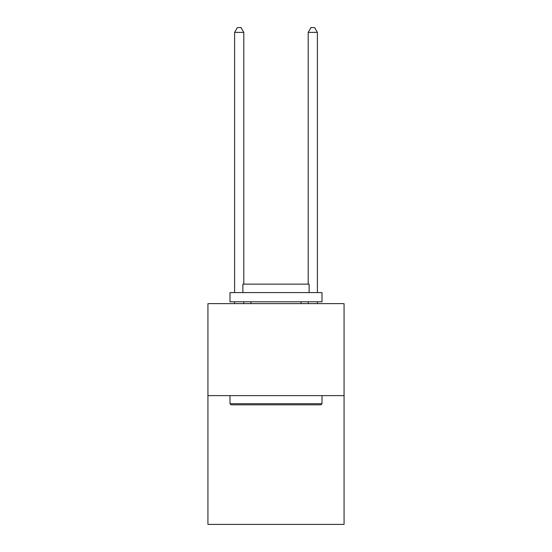 <?xml version="1.0" encoding="UTF-8"?>
<svg xmlns="http://www.w3.org/2000/svg" width="552" height="552" viewBox="0 0 552 552"><rect width="100%" height="100%" fill="white"/><g stroke="black" fill="none" stroke-linecap="round" stroke-linejoin="round"><path stroke-width="0.83" d="M344.068 395.618L344.068 524.4L207.931 524.4L207.931 303.635L344.068 303.635L344.068 395.618L207.931 395.618M231.109 404.816L230.005 403.712L321.995 403.712L320.891 404.816L231.109 404.816M321.995 292.594L321.995 301.792L230.005 301.792L230.005 292.594L321.995 292.594M242.887 292.594L242.887 284.128L309.113 284.128L309.113 292.594M321.995 395.618L321.995 403.712M230.005 395.618L230.005 403.712M301.019 301.792L301.019 303.635M250.981 301.792L250.981 303.635M243.805 303.635L243.805 301.792M243.805 284.128L243.805 32.382L234.607 32.382L234.607 292.594M234.607 303.635L234.607 301.792M234.607 32.382L237.367 27.6L241.045 27.6L243.805 32.382M317.393 303.635L317.393 301.792M317.393 292.594L317.393 32.382L308.195 32.382L308.195 284.128M308.195 301.792L308.195 303.635M308.195 32.382L310.955 27.6L314.633 27.6L317.393 32.382"/></g></svg>

